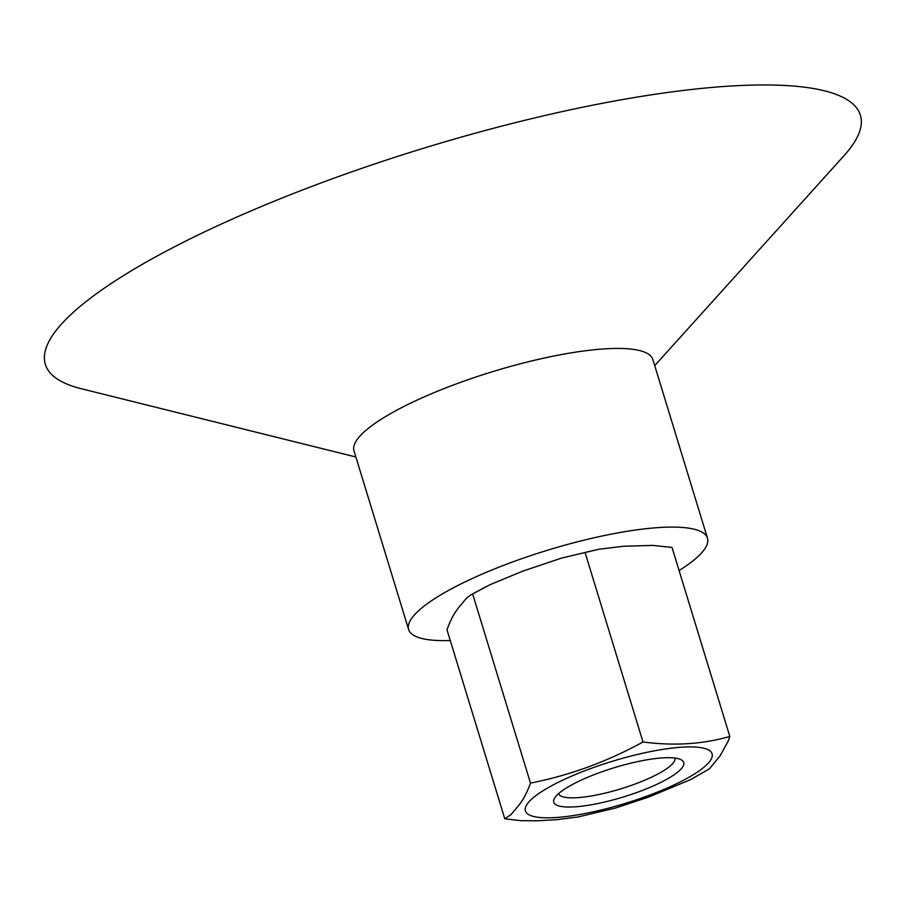 <?xml version="1.0" encoding="UTF-8"?>
<svg xmlns="http://www.w3.org/2000/svg" width="906" height="906" viewBox="0 0 906 906"><rect width="100%" height="100%" fill="white"/><g stroke="black" fill="none" stroke-linecap="round" stroke-linejoin="round"><path stroke-width="1.36" d="M604.551 802.059A67.939 15.323 163 0 0 680.916 759.647A67.939 15.323 163 0 0 614.268 767.71A67.939 15.323 163 0 0 554.495 798.299A67.939 15.323 163 0 0 604.551 802.059M674.925 758.062A60.838 13.715 -17 0 1 604.008 793.384A60.838 13.715 -17 0 1 558.572 793.633M679.081 570.554A156.251 35.232 163 0 0 707.473 538.175A156.251 35.232 163 0 0 555.684 547.79A156.251 35.232 163 0 0 408.629 629.534A156.251 35.232 163 0 0 450.271 640.508M654.721 365.628L844.211 155.47A426.137 96.093 163 0 0 446.386 141.404A426.137 96.093 163 0 0 81.268 388.719L355.877 456.998M707.473 538.175L652.852 359.512A156.251 35.232 163 0 0 501.063 369.127A156.251 35.232 163 0 0 354.008 450.882L408.629 629.534M729.817 736.487L672.014 547.417L652.818 545.401L623.679 546.25L598.606 549.274L561.346 558.164L522.932 571.086L490.316 584.574L470.429 595.14L466.375 598.322L458.561 607.745C454.2 613.068 450.339 620.395 446.986 629.738L504.789 818.798L511.086 814.551L518.9 805.128C523.26 799.805 527.122 792.467 530.474 783.124C569.795 775.332 607.303 761.618 643 741.98C673.747 746.057 702.682 744.234 729.817 736.487L728.175 741.131L720.236 755.627L709.443 768.798L690.531 779.67L648.673 797.053L615.446 808.05L577.824 817.019L556.25 819.726L536.964 820.802L520.701 820.677L504.789 818.798M579.013 816.782L577.824 817.019M691.652 779.115L690.531 779.681M530.486 783.135L472.683 594.064M643 741.98L585.197 552.909M639.138 754.064A97.599 22.004 163 0 0 527.439 803.735A97.599 22.004 163 0 0 598.356 810.666A97.599 22.004 163 0 0 710.055 760.995A97.599 22.004 163 0 0 639.138 754.064M470.429 595.14L486.273 586.544M561.346 558.164L598.979 549.206"/></g></svg>
